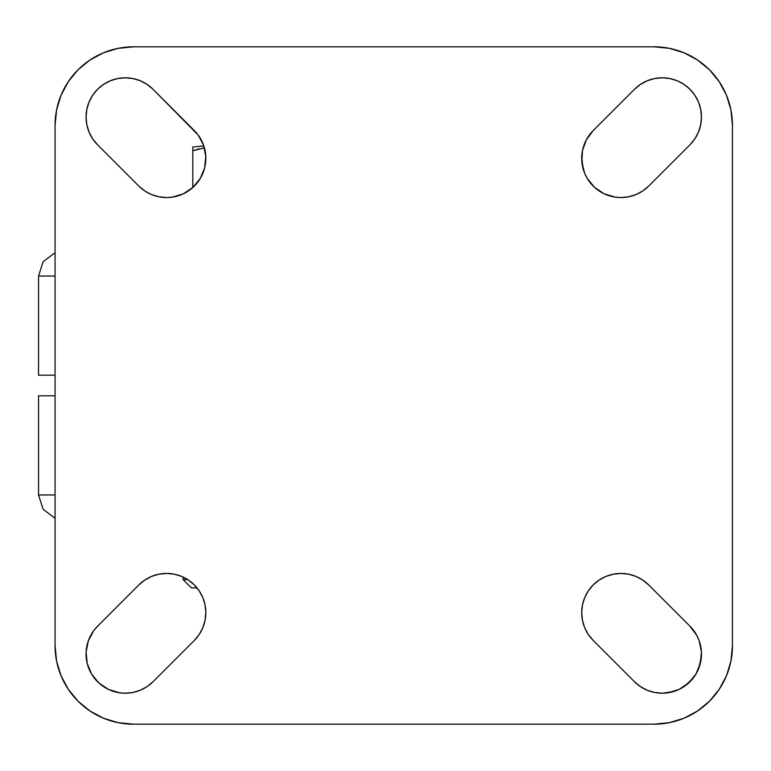 <?xml version="1.0" encoding="UTF-8"?>
<svg xmlns="http://www.w3.org/2000/svg" width="771" height="771" viewBox="0 0 771 771"><rect width="100%" height="100%" fill="white"/><g stroke="black" fill="none" stroke-linecap="round" stroke-linejoin="round"><path stroke-width="1.16" d="M191.372 587.888L197.01 587.888L191.372 587.888L183.113 579.628L187.758 579.628L183.113 579.628L183.113 577.074M648.681 186.071A39.234 39.234 0 0 1 584.688 173.34A39.234 39.234 0 0 1 593.188 130.578L634.485 89.282A39.234 39.234 0 0 1 689.978 89.282A39.234 39.234 0 0 1 689.978 144.775L648.681 186.071L642.735 190.948L635.95 194.581L628.587 196.807L620.934 197.569L615.181 197.135L604.156 193.8L594.586 187.401L587.28 178.496L584.688 173.34L581.883 162.17L582.452 150.673L586.326 139.83L593.188 130.578L634.485 89.282L640.431 84.405L647.216 80.772L654.579 78.546L662.231 77.784L669.893 78.546L677.246 80.772L684.031 84.405L689.978 89.282L694.864 95.228L698.487 102.013L700.714 109.376L701.475 117.028L700.714 124.68L698.487 132.043L694.864 138.828L689.978 144.775L648.681 186.071M153.034 681.718A39.234 39.234 0 0 1 89.041 668.987A39.234 39.234 0 0 1 97.551 626.225L138.847 584.919A39.234 39.234 0 0 1 194.34 584.919A39.234 39.234 0 0 1 194.34 640.412L153.034 681.718L147.088 686.595L140.312 690.218L132.949 692.454L125.287 693.206L119.534 692.782L108.518 689.438L98.939 683.039L91.633 674.143L87.229 663.503L86.101 652.044L88.347 640.749L93.773 630.591L97.551 626.225L138.847 584.919L144.794 580.043L151.579 576.419L158.932 574.183L166.594 573.431L174.246 574.183L181.609 576.419L188.394 580.043L194.34 584.919L199.217 590.865L202.84 597.65L205.076 605.013L205.828 612.666L205.076 620.327L202.84 627.681L199.217 634.466L194.34 640.412L153.034 681.718M689.978 626.225A39.234 39.234 0 0 1 662.231 693.216A39.234 39.234 0 0 1 634.485 681.718L593.198 640.422A39.234 39.234 0 0 1 593.198 584.938A39.234 39.234 0 0 1 648.69 584.938L689.978 626.225L696.839 635.477L699.181 640.759L701.427 652.044L700.299 663.503L695.885 674.143L688.58 683.048L679.01 689.447L667.994 692.792L662.231 693.216L654.579 692.454L647.216 690.228L640.431 686.595L634.485 681.718L593.198 640.422L588.312 634.485L584.688 627.7L582.452 620.337L581.7 612.685L582.452 605.023L584.688 597.66L588.312 590.885L593.198 584.938L599.144 580.052L605.929 576.429L613.282 574.193L620.944 573.441L628.596 574.193L635.959 576.429L642.744 580.052L648.69 584.938L689.978 626.225L696.839 635.477M194.34 130.588A39.234 39.234 0 0 1 166.594 197.569A39.234 39.234 0 0 1 138.847 186.081L97.551 144.784A39.234 39.234 0 0 1 97.551 89.291A39.234 39.234 0 0 1 153.044 89.291L194.34 130.588L198.108 134.954L203.534 145.112L205.78 156.407L204.652 167.866L200.248 178.506L192.943 187.401L183.363 193.8L172.347 197.145L166.594 197.569L158.932 196.817L151.579 194.581L144.794 190.957L138.847 186.081L97.551 144.784L92.674 138.838L89.05 132.053L86.815 124.69L86.063 117.038L86.815 109.386L89.05 102.023L92.674 95.238L97.551 89.291L103.497 84.415L110.282 80.782L117.645 78.555L125.297 77.804L132.949 78.555L140.312 80.782L147.097 84.415L153.044 89.291L198.108 134.954L203.534 145.112L205.076 150.673M732.45 645.712A78.478 78.478 0 0 1 653.972 724.191L133.547 724.191A78.478 78.478 0 0 1 55.069 645.712L55.069 125.287A78.478 78.478 0 0 1 133.547 46.809L653.972 46.809A78.478 78.478 0 0 1 732.45 125.287L732.45 645.712L732.45 125.287L730.947 109.974L726.475 95.257L719.227 81.687L709.465 69.795L697.572 60.032L684.002 52.785L669.286 48.322L653.972 46.809L133.547 46.809L118.242 48.322L103.516 52.785L89.947 60.032L78.054 69.795L68.301 81.687L61.044 95.257L56.582 109.974L55.069 125.287L55.069 645.712L56.582 661.026L61.044 675.743L68.301 689.313L78.054 701.205L89.947 710.968L103.516 718.215L118.242 722.678L133.547 724.191L653.972 724.191L669.286 722.678L684.002 718.215L697.572 710.968L709.465 701.205L719.227 689.313L726.475 675.743L730.947 661.026L732.45 645.712M38.55 375.178L55.069 375.178L38.55 375.178L38.55 276.047L55.069 276.047L38.55 276.047L43.089 261.745L55.069 252.676M55.069 494.953L38.55 494.953L55.069 494.953M55.069 395.822L38.55 395.822L55.069 395.822M203.833 145.96L192.808 146.982L192.808 150.586M199.217 148.803L192.808 150.759L204.411 147.868L192.808 150.759L192.808 187.526L192.808 147.145M653.972 724.191L669.286 722.678L684.002 718.215M726.475 675.743L730.947 661.026M732.45 125.287L730.947 109.974L726.475 95.257M684.002 52.785L669.286 48.322M133.547 46.809L118.242 48.322L103.516 52.785M61.044 95.257L56.582 109.974M55.069 645.712L56.582 661.026L61.044 675.743M103.516 718.215L118.242 722.678M588.312 634.485L584.688 627.7L582.452 620.337L581.7 612.685L582.452 605.023L584.688 597.66L588.312 590.885L593.198 584.938M628.596 574.193L635.959 576.429L642.744 580.052L648.69 584.938M699.181 640.759L700.714 646.32M701.282 657.817L698.487 668.987L695.885 674.143L692.57 678.865L684.031 686.595M673.623 691.52L662.231 693.216L654.579 692.454L647.216 690.228L640.431 686.595L634.485 681.718M620.934 197.569L615.181 197.135M599.134 190.948L594.586 187.401M582.876 167.856L581.739 156.397M586.326 139.83L593.188 130.578M647.216 80.772L654.579 78.546L662.231 77.784L669.893 78.546L677.246 80.772L684.031 84.405L689.978 89.282M694.864 95.228L698.487 102.013L700.714 109.376L701.475 117.028L700.714 124.68L698.487 132.043L694.864 138.828L689.978 144.775M140.312 690.218L132.949 692.454M125.287 693.206L119.534 692.782M103.487 686.595L98.939 683.039M87.229 663.503L86.246 657.817M181.609 576.419L188.394 580.043L194.34 584.919M205.076 605.013L205.828 612.666L205.076 620.327L202.84 627.681L199.217 634.466L194.34 640.412M205.645 162.18L204.652 167.866M200.248 178.506L192.943 187.401L188.394 190.957M172.347 197.145L166.594 197.569M158.932 196.817L151.579 194.581L144.794 190.957L138.847 186.081M86.815 124.69L86.063 117.038L86.815 109.386L89.05 102.023L92.674 95.238L97.551 89.291M125.297 77.804L132.949 78.555L140.312 80.782M147.097 84.415L153.044 89.291M38.55 395.822L38.55 494.953L43.089 509.255L55.069 518.324"/></g></svg>

